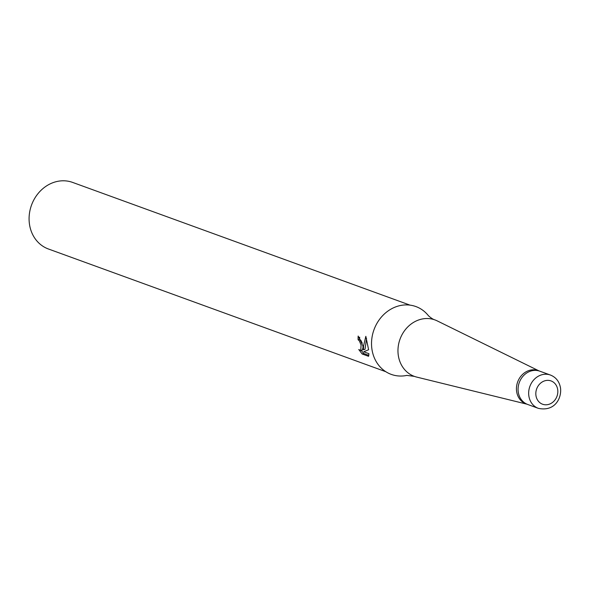 <?xml version="1.0" encoding="UTF-8"?>
<svg xmlns="http://www.w3.org/2000/svg" width="590" height="590" viewBox="0 0 590 590"><rect width="100%" height="100%" fill="white"/><g stroke="black" fill="none" stroke-linecap="round" stroke-linejoin="round"><path stroke-width="0.89" d="M516.648 391.59A17.715 15.443 110 0 0 526.11 403.892L527.74 404.482A17.715 15.443 110 0 1 518.278 392.18A17.715 15.443 110 0 0 527.74 404.482L538.331 408.339A17.715 15.443 110 0 1 528.869 396.038A17.715 15.443 110 0 1 534.621 379.001A17.715 15.443 110 0 1 550.441 375.048L539.85 371.199A17.715 15.443 110 0 0 524.031 375.152A17.715 15.443 110 0 0 518.278 392.18A17.715 15.443 110 0 1 524.031 375.152A17.715 15.443 110 0 1 539.85 371.199L538.22 370.601A17.715 15.443 110 0 0 522.408 374.562A17.715 15.443 110 0 0 516.648 391.59M538.906 370.852L437.183 320.872A30.046 26.203 110 0 0 434.911 319.905A30.046 26.203 110 0 0 408.088 326.617A30.046 26.203 110 0 0 398.316 355.505A30.046 26.203 110 0 0 414.372 376.376A30.046 26.203 110 0 0 416.732 377.091L526.796 404.143M428.532 315.834L428.517 315.812A36.079 31.462 110 0 0 390.477 309.403A36.079 31.462 110 0 0 371.951 349.317A36.079 31.462 110 0 0 406.842 375.402L414.372 376.376M362.791 345.615L363.447 349.767L363.565 345.895L365.83 336.322L368.617 349.752L363.728 351.78L368.934 353.675L368.573 356.316L362.149 353.978L358.764 349.516L360.785 350.534L361.065 344.988L359.325 340.784L358.115 339.766A35.422 30.894 -70 0 1 358.167 336.049L362.791 345.615M410.05 305.141L72.644 182.421A35.422 30.894 110 0 0 41.012 190.334A35.422 30.894 110 0 0 29.5 224.392A35.422 30.894 110 0 0 48.424 248.995L385.83 371.715M359.679 337.215A33.652 29.345 110 0 0 359.679 339.324L360.881 340.349L362.208 343.129M359.679 339.324L358.115 339.766M361.198 350.423L363.779 353.521L368.846 355.364M363.779 353.521L362.149 353.978M366.545 338.483L365.011 349.324L363.447 349.767M363.079 347.104L362.363 350.091L360.785 350.541M557.69 389.54A12.397 10.812 110 0 0 545.035 380.742A12.397 10.812 110 0 0 535.963 395.617A12.397 10.812 110 0 0 548.619 404.416A12.397 10.812 110 0 0 557.69 389.54M428.517 315.812C431.143 318.121 433.274 319.485 434.911 319.905M538.331 408.339C554.917 411.879 561.857 398.102 560.5 387.859C559.327 381.531 555.979 377.261 550.441 375.048"/></g></svg>

